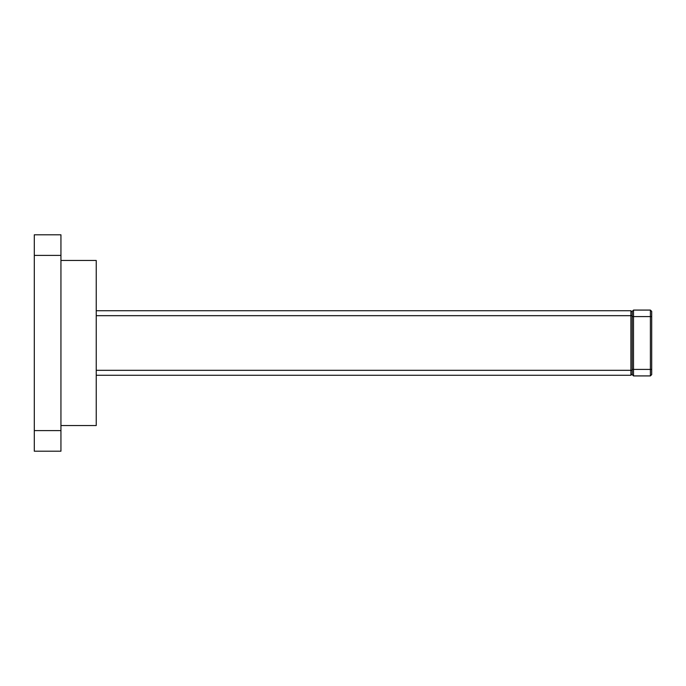 <?xml version="1.0" encoding="UTF-8"?>
<svg xmlns="http://www.w3.org/2000/svg" width="686" height="686" viewBox="0 0 686 686"><rect width="100%" height="100%" fill="white"/><g stroke="black" fill="none" stroke-linecap="round" stroke-linejoin="round"><path stroke-width="1.03" d="M632.2 373.973L630.906 375.268L630.906 310.732L632.2 312.027M96.237 310.732L630.906 310.732M96.237 375.268L630.906 375.268M651.7 374.625L650.397 375.919L650.397 310.081L651.7 311.375L651.7 374.625L650.397 375.919L633.504 375.919L632.2 374.625L632.2 311.375L633.504 310.081L633.504 375.919L650.397 375.919M650.397 310.081L633.504 310.081L632.2 311.375M60.943 260.466L96.237 260.466L96.237 425.534L60.943 425.534M60.943 234.792L60.943 255.398L34.3 255.398L34.3 234.792L60.943 234.792M34.3 430.602L60.943 430.602L60.943 451.208L34.3 451.208L34.3 255.398M60.943 430.602L60.943 255.398M96.237 370.32L632.2 370.32M96.237 315.68L632.2 315.68M651.7 369.42L632.2 369.42M632.2 316.58L651.7 316.58"/></g></svg>
